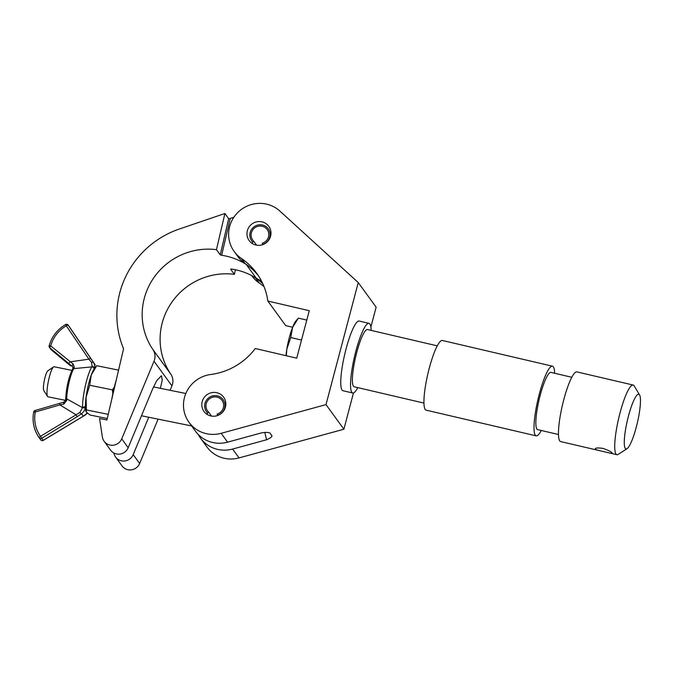 <?xml version="1.0" encoding="UTF-8"?>
<svg xmlns="http://www.w3.org/2000/svg" width="674" height="674" viewBox="0 0 674 674"><rect width="100%" height="100%" fill="white"/><g stroke="black" fill="none" stroke-linecap="round" stroke-linejoin="round"><path stroke-width="1.01" d="M216.902 392.731A12.132 11.787 144 0 1 223.701 410.845A12.132 11.787 144 0 1 204.02 411.469A12.132 11.787 144 0 1 216.902 392.731M262.043 221.864A12.132 11.787 144 0 1 268.85 239.978A12.132 11.787 144 0 1 249.161 240.593A12.132 11.787 144 0 1 262.043 221.864M266.719 204.163A30.659 29.774 144 0 1 279.87 211.063L358.248 282.566L326.005 404.611L221.156 433.306A30.659 29.774 144 0 1 189.04 422.362A30.659 29.774 144 0 1 210.735 374.5A64.898 63.019 -36 0 0 255.286 348.509L296.72 358.18L309.265 310.706L267.831 301.034A64.898 63.019 -36 0 0 256.651 273.197A64.898 63.019 -36 0 0 241.393 258.454A30.659 29.774 144 0 1 234.181 251.495A30.659 29.774 144 0 1 234.047 216.994A30.659 29.774 144 0 1 266.719 204.163M292.642 327.244L285.717 325.626L267.831 301.034M264.039 286.618A64.898 63.019 -36 0 0 259.279 283.046A30.659 29.774 144 0 1 252.068 276.087L251.722 275.607M262.784 283.687A64.898 63.019 -36 0 0 255.623 278.025A30.659 29.774 144 0 1 254.115 276.938M258.412 275.759A64.898 63.019 -36 0 0 245.05 263.483A30.659 29.774 144 0 1 237.838 256.516L234.181 251.495M370.885 327.025L376.134 307.159L358.248 282.566M189.04 422.362L195.468 431.208A30.659 29.774 144 0 0 227.585 442.161L261.546 432.86C267.224 432.051 270.249 432.413 270.611 433.93L271.605 435.48M271.327 434.915C272.936 436.086 271.344 437.704 266.567 439.76L232.606 449.061A30.659 29.774 144 0 1 200.49 438.108A30.659 29.774 144 0 1 198.24 434.469M353.471 392.959L343.892 429.212L239.043 457.907A30.659 29.774 144 0 1 206.926 446.955L200.49 438.108M343.892 429.212L326.005 404.611M264.789 432.329L266.567 439.76M170.101 390.297L171.937 385.865A12.772 12.41 144 0 0 170.808 374.146A64.898 63.019 -36 0 1 170.278 304.564A64.898 63.019 -36 0 1 234.383 274.326L230.618 269.145L231.688 269.078A64.898 63.019 -36 0 1 234.965 269.651A64.898 63.019 -36 0 1 256.297 278.269L246.263 264.461A30.659 29.774 -36 0 0 247.307 265.084M216.464 249.675A64.898 63.019 -36 0 0 152.358 279.921A64.898 63.019 -36 0 0 152.88 349.503A12.772 12.41 144 0 1 154.017 361.222L121.724 438.858A10.22 9.925 144 0 1 102.381 437.03L99.541 418.495L106.93 419.995L123.561 348.753A90.442 87.831 144 0 1 179.444 228.983L224.905 213.498L216.464 249.675L220.23 254.856L228.671 218.671L224.905 213.498M228.671 218.671L230.255 218.443L221.653 255.278L220.23 254.856M221.653 255.278A64.898 63.019 144 0 1 224.922 255.85A64.898 63.019 144 0 1 246.263 264.461M261.352 280.772A30.659 29.774 144 0 1 256.297 278.269M104.116 441.268L110.57 450.139A10.22 9.925 -36 0 0 128.178 447.73L152.518 389.21L156.713 380.675L161.44 375.713L162.266 380.01L160.361 388.317M234.383 274.326L235.453 269.752M158.095 419.144L139.644 463.501A10.22 9.925 144 0 1 122.036 465.911L115.591 457.039A10.22 9.925 144 0 1 113.881 453.004M148.743 417.248L133.191 454.63A10.22 9.925 144 0 1 115.591 457.039M233.912 217.197L230.255 218.443M47.568 396.455L43.793 390.558A10.22 1.82 -78.5 0 1 44.686 378.805A10.22 1.82 -78.5 0 1 47.795 370.86L53.558 366.9A15.333 2.73 101.5 0 0 48.899 378.822A15.333 2.73 101.5 0 0 47.568 396.455A15.333 2.73 101.5 0 0 47.997 396.801L65.488 400.348L65.656 399.514A1.912 1.019 -175.1 0 1 65.715 399.303M71.899 370.363L54.097 366.757A15.333 2.73 101.5 0 0 53.558 366.9M111.791 399.168A30.659 5.459 -78.5 0 1 113.763 389.462A30.659 5.459 -78.5 0 1 116.181 380.372M108.244 414.358L86.415 409.927L86.297 412.084L90.139 415.049L107.276 418.529M86.415 409.927L86.078 397.188A22.992 4.095 -78.5 0 0 85.851 411.123L86.297 412.084M112.836 393.692L112.356 389.85L114.294 387.255M89.709 385.258L91.243 375.081A22.992 4.095 -78.5 0 0 86.078 397.188L89.709 385.258L112.356 389.85M96.736 365.704L94.537 368.324A22.992 4.095 -78.5 0 0 91.243 375.081L96.736 365.704L118.565 370.136M94.284 368.535A1.912 1.778 -147.8 0 0 92.111 366.479L91.58 362.536A1.912 1.07 146.1 0 1 93.484 362.511L68.158 325.104L93.484 362.511C94.874 365.047 95.135 367.052 94.284 368.535L94.006 369.049A1.912 1.727 -146.6 0 0 91.841 366.892L73.727 368.636A1.912 1.677 -149.5 0 0 72.421 369.403L72.421 369.403C68.773 377.069 66.549 386.505 65.766 397.694L65.656 399.514A1.912 1.019 -175.1 0 0 66.65 400.524L63.878 404.046L59.893 404.922L59.674 403.49M74.342 367.591A1.912 1.474 -155.9 0 0 72.944 368.366L72.733 366.867L68.967 363.69A1.912 0.447 129.7 0 1 69.936 361.862L88.909 359.191L66.305 325.812A32.638 31.695 -36 0 0 50.735 345.914L73.205 364.078L74.342 367.591L73.727 368.636A19.563 3.488 101.5 0 0 66.675 398.856L82.498 407.66L82.514 406.86A24.828 4.423 -78.5 0 1 91.841 366.892M75.951 414.712L59.893 404.922L35.309 411.991A32.638 31.695 -36 0 0 40.516 436.305L79.928 412.454L82.498 407.66A1.912 1.474 -177.9 0 0 85.32 406.928C85.236 409.438 83.972 411.721 81.52 413.769L77.181 416.675L75.951 414.712M82.514 406.86A1.912 1.39 -179.6 0 0 85.371 406.06L85.32 406.928M77.181 416.675L41.746 438.277L43.246 440.341L83.29 416.195L87.258 413.078M70.475 365.763L70.492 365.78A1.912 0.447 129.7 0 0 70.492 365.78L51.283 349.831A1.912 0.447 -50.3 0 1 51.266 349.806L70.475 365.763M65.766 397.694A1.912 1.314 -178.3 0 0 66.675 398.856L66.65 400.524M91.58 362.536L88.909 359.191A1.912 0.455 145.9 0 1 90.763 358.484M69.666 327.176A1.912 1.912 0 0 0 69.633 327.117A1.912 1.862 -36 0 1 69.666 327.168L69.666 327.176A1.912 0.455 -34.1 0 1 69.666 327.176L92.271 360.556A1.912 0.455 145.9 0 0 92.271 360.548L95.253 364.937M73.205 364.078A1.912 0.826 128.9 0 0 72.287 366.412L72.994 367.381M72.944 368.366L72.421 369.403M83.02 416.33A1.912 0.607 -116.4 0 0 83.18 416.321L83.18 416.321A1.912 0.607 -116.4 0 0 83.29 416.195L81.52 413.769A1.912 0.674 -126.4 0 1 79.928 412.454M63.878 404.046A1.912 0.548 -108.8 0 1 63.803 402.142L63.803 402.142A1.912 0.548 -108.8 0 1 63.946 402.151M262.708 244.67L262.624 244.435A10.253 9.958 -36 0 0 262.54 225.006A10.253 9.958 -36 0 0 252.809 242.134L252.051 243.373M252.809 242.134L253.719 241.199A8.939 8.686 144 0 1 258.386 226.211A8.939 8.686 144 0 1 268.522 236.801A8.939 8.686 144 0 1 262.279 243.204L262.624 244.435M253.719 241.199L256.626 245.193M217.559 415.538L217.475 415.302A10.253 9.958 -36 0 0 217.399 395.874A10.253 9.958 -36 0 0 207.659 413.01L206.901 414.24M207.659 413.01L208.578 412.067A8.939 8.686 144 0 1 213.237 397.079A8.939 8.686 144 0 1 223.372 407.669A8.939 8.686 144 0 1 217.138 414.072L217.475 415.302M208.578 412.067L211.484 416.069M597.973 450.291L595.209 449.196C595.049 447.907 597.585 447.637 602.809 448.387C607.982 450.064 611.158 451.673 612.337 453.198L611.36 453.417L560.633 441.571A35.773 6.538 103.1 0 1 559.74 440.914A35.773 6.538 103.1 0 1 563.06 402.53A35.773 6.538 103.1 0 1 576.91 371.905L633.172 385.048A35.773 6.538 103.1 0 0 619.322 415.673A35.773 6.538 103.1 0 0 616.002 454.049A35.773 6.538 103.1 0 0 616.895 454.706A35.773 6.538 103.1 0 0 618.218 454.377L627.022 448.699A28.106 5.139 103.1 0 0 637.368 422.758A28.106 5.139 103.1 0 0 639.584 394.922A28.106 5.139 103.1 0 0 639.466 394.745A28.106 5.139 103.1 0 0 628.429 416.17A28.106 5.139 103.1 0 0 625.278 448.446A28.106 5.139 103.1 0 0 627.022 448.699M639.584 394.922L634.209 385.932A35.773 6.538 103.1 0 0 634.066 385.705A35.773 6.538 103.1 0 0 633.172 385.048M571.822 377.28L550.995 372.41A29.378 5.367 103.1 0 0 539.621 397.567A29.378 5.367 103.1 0 0 536.892 429.094A29.378 5.367 103.1 0 0 537.625 429.633L558.46 434.503M554.626 373.261A35.773 6.538 103.1 0 0 553.337 366.85A35.773 6.538 103.1 0 0 552.444 366.193L442.371 340.48A35.773 6.538 103.1 0 0 428.529 371.104A35.773 6.538 103.1 0 0 425.21 409.489A35.773 6.538 103.1 0 0 426.103 410.146L536.175 435.859A35.773 6.538 103.1 0 0 541.256 430.484M552.444 366.193A35.773 6.538 103.1 0 0 538.602 396.817A35.773 6.538 103.1 0 0 535.282 435.193A35.773 6.538 103.1 0 0 536.175 435.859M437.291 345.855L367.541 329.561A29.378 5.367 103.1 0 0 356.167 354.718A29.378 5.367 103.1 0 0 353.437 386.244A29.378 5.367 103.1 0 0 354.17 386.783L423.921 403.077M371.163 330.403A35.773 6.538 103.1 0 0 369.883 324A35.773 6.538 103.1 0 0 368.99 323.343L359.208 321.051A35.773 6.538 103.1 0 0 345.358 351.676A35.773 6.538 103.1 0 0 342.038 390.061A35.773 6.538 103.1 0 0 342.931 390.718L352.721 393.001A35.773 6.538 103.1 0 0 357.801 387.634M368.99 323.343A35.773 6.538 103.1 0 0 355.147 353.968A35.773 6.538 103.1 0 0 351.828 392.344A35.773 6.538 103.1 0 0 352.721 393.001M286.324 355.754L286.787 349.343L290.73 337.539L292.592 327.379L298.397 318.128L296.122 320.698A22.992 4.204 103.1 0 0 292.592 327.379A22.992 4.204 103.1 0 0 286.787 349.343A22.992 4.204 103.1 0 0 286.003 355.678M301.505 340.058L290.73 337.539M306.78 320.091L298.397 318.128M245.05 263.483L241.393 258.454M259.279 283.046L255.623 278.025M239.043 457.907L232.606 449.061M227.585 442.161L221.156 433.306M170.808 374.146L152.88 349.503M128.178 447.73L121.724 438.858M171.937 385.865L154.017 361.222M139.644 463.501L133.191 454.63M87.342 413.154L85.067 415.176L43.288 440.383A1.912 1.912 0 0 1 40.735 439.878L39.235 437.814A34.559 33.557 144 0 1 33.717 412.05L33.7 411.991C31.998 421.418 33.835 430.02 39.227 437.797A1.912 1.862 -36 0 0 41.746 438.277L40.516 436.305A1.912 0.455 144.3 0 0 39.227 437.797L40.735 439.878A1.912 1.862 -36 0 0 40.735 439.878A1.912 1.862 -36 0 0 43.246 440.341L43.246 440.341M68.967 363.69L49.758 347.742L51.266 349.806A1.912 1.862 -36 0 1 50.954 349.477A1.912 1.912 0 0 0 51.283 349.831A1.912 0.447 -50.3 0 0 51.308 349.84M49.758 347.742A1.912 0.447 -50.3 0 1 50.735 345.914L49.151 345.787A1.912 1.912 0 0 0 49.455 347.413A1.912 1.862 -36 0 0 49.758 347.742M65.656 324.556L65.622 324.514C57.29 329.476 51.805 336.562 49.151 345.787L49.168 345.846A1.912 1.862 -36 0 0 49.455 347.413L50.954 349.477M68.125 325.053A1.912 1.912 0 0 0 65.622 324.514L66.305 325.812A1.912 0.455 145.9 0 1 68.158 325.104A1.912 1.862 -36 0 0 68.125 325.053L69.633 327.117A1.912 1.862 -36 0 0 69.59 327.075M65.488 400.373L63.803 402.142L35.048 410.517A1.912 1.912 0 0 0 33.7 411.991L35.309 411.991L35.099 410.55M141.473 415.765L191.652 425.951M153.504 386.927L185.83 393.49M611.36 453.417L616.895 454.706"/></g></svg>
